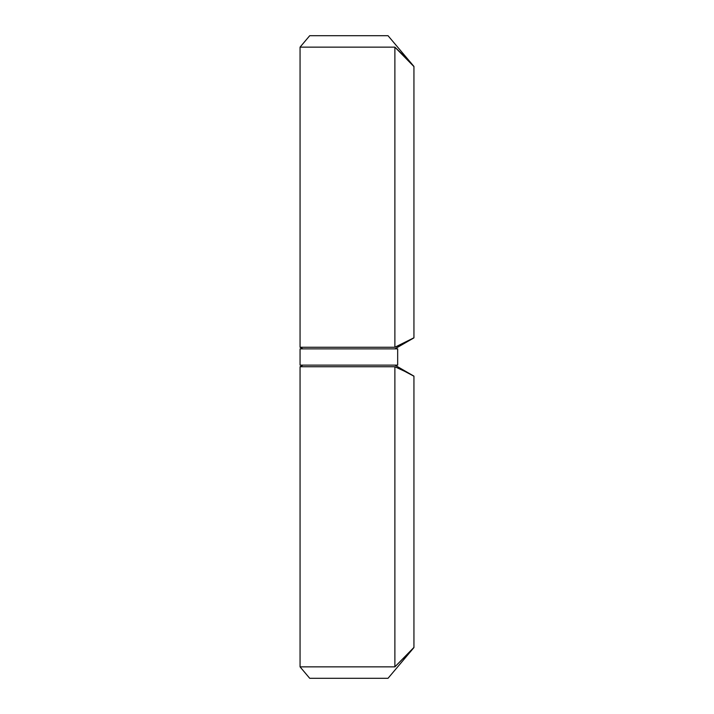 <?xml version="1.0" encoding="UTF-8"?>
<svg xmlns="http://www.w3.org/2000/svg" width="714" height="714" viewBox="0 0 714 714"><rect width="100%" height="100%" fill="white"/><g stroke="black" fill="none" stroke-linecap="round" stroke-linejoin="round"><path stroke-width="1.07" d="M405.998 342.024L413.942 337.784L394.878 347.254L394.878 47.142L404.668 56.495L394.878 47.142L300.058 47.142L309.715 35.7L300.058 47.142L394.878 47.142L413.942 66.589L407.971 59.976M407.873 59.878L406.569 58.486M413.942 337.865L394.878 348.869L413.942 337.865L413.942 66.438L388.023 35.7L309.715 35.7L388.023 35.7M397.323 346.192L404.311 342.881M302.852 348.869L300.058 347.254L302.852 348.869M401.607 344.21L394.878 347.254L300.058 347.254L394.878 347.254L413.942 337.784L413.942 66.438L404.677 56.504M394.878 47.142L394.878 347.254M300.058 348.869L300.058 365.131L397.671 365.131L397.671 348.869L300.058 348.869L397.671 348.869L397.671 365.131L300.058 365.131L300.058 348.869M388.023 678.3L309.715 678.3L300.058 666.858L309.715 678.3L388.023 678.3L413.942 647.562L394.878 666.858L300.058 666.858L394.878 666.858L413.942 647.411L413.942 376.135L394.878 365.131L413.942 376.135L404.499 371.218L413.942 376.216L413.942 647.562L404.677 657.496L413.942 647.411M394.878 366.746L404.499 371.218L394.878 366.746L394.878 666.858L394.878 366.746L300.058 366.746L394.878 366.746M302.852 365.131L300.058 366.746L302.852 365.131M404.499 371.218L400.322 369.183M413.692 376.073L407.881 372.949M403.526 658.674L404.526 657.648M404.508 371.218L413.942 376.135M300.058 47.142L300.058 347.254M300.058 666.858L300.058 366.746"/></g></svg>
